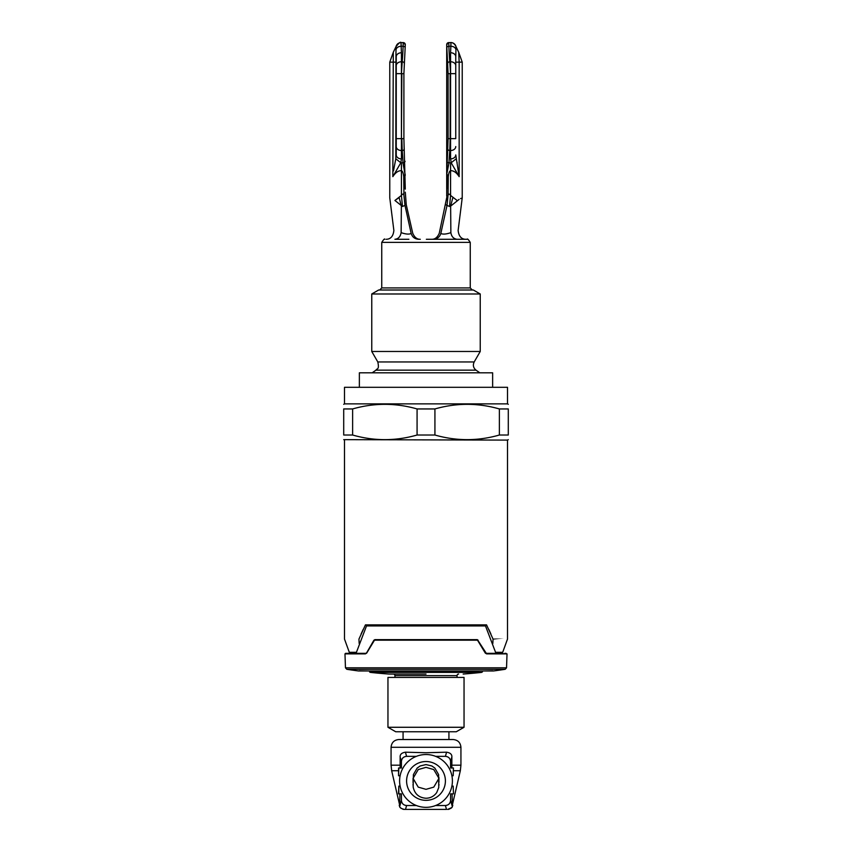 <?xml version="1.0" encoding="UTF-8"?>
<svg xmlns="http://www.w3.org/2000/svg" width="852" height="852" viewBox="0 0 852 852"><rect width="100%" height="100%" fill="white"/><g stroke="black" fill="none" stroke-linecap="round" stroke-linejoin="round"><path stroke-width="1.28" d="M426 290.01L378.639 290.01L371.76 293.983L480.24 293.983L473.361 290.01L426 290.01M377.809 361.951L474.191 361.951C472.69 365.157 473.297 367.883 476.012 370.151L375.988 370.151C376.85 368.181 379.555 370.279 377.809 361.951L371.76 351.471L480.24 351.471L480.24 293.983M492.637 387.309L492.637 372.814L359.363 372.814L359.363 387.309M507.515 387.309L344.485 387.309L344.485 403.869L507.515 403.869L507.515 387.309M352.622 435.021L343.707 435.021C343.707 441.176 343.707 441.176 343.707 435.021L343.707 408.949C343.707 402.804 343.707 402.804 343.707 408.949L352.622 408.949L352.622 435.021C374.113 441.176 395.594 441.176 417.075 435.021L417.075 408.949C395.594 402.804 374.113 402.804 352.622 408.949M434.925 408.949L434.925 435.021C456.406 441.176 477.887 441.176 499.378 435.021L508.293 435.021C508.293 441.176 508.293 441.176 508.293 435.021L508.293 408.949C508.293 402.804 508.293 402.804 508.293 408.949L499.378 408.949C477.887 402.804 456.406 402.804 434.925 408.949L417.075 408.949M417.075 435.021L434.925 435.021M495.662 652.312L502.691 652.312L507.515 639.043L507.515 440.101L343.707 439.653M499.378 435.021L499.378 408.949M492.829 643.505L493.042 639.117C512.265 639 512.265 639 493.052 639.117L486.556 624.878L365.433 624.878L358.948 639.117C339.735 639 339.735 639 358.948 639.117L359.171 643.505M488.771 629.33L490.944 634.08M361.056 634.08L363.229 629.33M382.058 624.878L382.058 625.922M387.33 625.922L387.33 624.878M473.275 624.878L473.957 625.922M469.942 625.922L469.942 624.878M378.043 625.922L378.725 624.878M344.485 440.101L344.485 639.043L349.309 652.312L356.338 652.312M353.793 652.312L353.793 653.346L352.249 653.346L365.71 653.346L365.338 653.889L344.975 653.889L345.465 667.808L506.535 667.808L505.225 669.289L346.775 669.289A517.579 517.579 0 0 0 358.5 670.971L493.5 670.971L358.5 670.971A1.033 1.033 -90 0 0 358.777 670.971M469.942 670.982L469.942 671.962L469.59 670.982M463.158 674.049A517.579 517.579 0 0 0 481.689 672.388L370.311 672.388A517.579 517.579 0 0 0 388.842 674.049L426 674.049M469.942 671.962L481.689 672.388M359.235 670.79L369.587 670.982L369.587 671.962L382.058 671.962L382.41 670.982M382.367 671.653L469.633 671.653L469.59 671.099M506.535 667.808L507.025 653.889L495.96 653.346C509.965 653.346 509.965 653.346 495.96 653.346L485.48 625.922L366.52 625.922L356.04 653.346C342.035 653.346 342.035 653.346 356.04 653.346M344.975 653.889L352.313 653.346M365.338 653.889L366.69 653.111L374.507 640.172L477.493 640.172L485.31 653.111L486.662 653.889L477.94 640.427M374.06 640.427L374.827 639.628L477.173 639.628L486.226 653.346M499.751 653.346L486.29 653.346M365.71 653.346L366.69 653.111M365.774 653.346L366.626 652.834L365.774 653.346M477.216 639.639L478.057 640.15L477.216 639.639M499.836 653.346L502.648 653.346M504.799 653.346L506.077 653.346M373.943 640.15L366.626 652.834M458.61 674.049A1.555 1.555 0 0 0 457.055 675.604L394.945 675.604A1.555 1.555 0 0 0 393.39 674.049M394.945 675.604L394.945 677.415M457.055 677.415L457.055 675.604M426 677.415L387.958 677.415L387.958 727.278L464.042 727.278L464.042 677.415L426 677.415M387.958 727.278L395.722 731.761L456.278 731.761L464.042 727.278M426 739.525L453.168 739.525C457.886 739.983 460.474 742.571 460.932 747.289L391.068 747.289C391.526 742.571 394.114 739.983 398.832 739.525L426 739.525M451.858 767.993L451.858 756.981C452.039 754.382 450.271 752.785 446.576 752.188L426 752.742L405.424 752.188C401.729 752.785 399.961 754.382 400.142 756.981L400.142 767.993L401.42 767.993L398.566 767.993L398.555 775.757L398.832 767.993M453.168 775.757L453.434 767.993L453.168 775.757L451.88 775.757M398.8 767.993L400.142 767.993M416.394 756.352L406.596 756.352C403.443 756.651 401.718 758.376 401.42 761.528L401.42 767.993M435.606 756.352L445.404 756.352C448.557 756.651 450.282 758.376 450.58 761.528L450.58 767.993L453.168 767.993M452.007 785.469L452.007 786.108M453.488 793.872L453.168 786.108L453.488 793.872M452.092 793.872L452.327 806.567L450.58 800.337L450.58 793.872L453.168 793.872M398.832 793.872L398.832 786.108L398.512 793.872L401.42 793.872L401.42 800.337L399.673 806.567L399.907 793.872M399.993 786.108L399.993 785.469M400.12 775.757L398.832 775.757M451.88 786.108L453.168 786.108M451.581 807.664L447.715 809.4C450.751 808.601 452.284 807.653 452.327 806.567L452.071 807.014A5.176 5.176 0 0 0 452.327 806.567A5.176 5.176 0 0 1 452.082 807.004M435.606 805.523L445.404 805.523C448.557 805.215 450.282 803.489 450.58 800.337M447.715 809.4A5.176 5.176 0 0 0 449.334 809.134A5.176 5.176 0 0 1 447.715 809.4L447.588 809.4M405.403 809.4L446.501 809.4L445.404 805.523M399.673 806.567A5.176 5.176 0 0 0 399.918 807.004L399.673 806.567C399.716 807.653 401.249 808.601 404.285 809.4L404.412 809.4M400.429 807.675A5.176 5.176 0 0 0 401.335 808.473L400.429 807.675M402.666 809.134A5.176 5.176 0 0 0 404.285 809.4L402.666 809.134M450.665 808.473A5.176 5.176 0 0 0 451.571 807.675A5.176 5.176 0 0 1 450.665 808.473M401.42 800.337C401.718 803.489 403.443 805.215 406.596 805.523L416.394 805.523M398.832 786.108L400.12 786.108M426 754.531A26.401 26.401 0 0 1 452.401 780.933A26.401 26.401 0 0 1 426 807.334A26.401 26.401 0 0 1 399.599 780.933A26.401 26.401 0 0 1 426 754.531M426 800.347A19.404 19.404 0 0 1 406.596 780.933A19.404 19.404 0 0 1 426 761.528A19.404 19.404 0 0 1 445.404 780.933A19.404 19.404 0 0 1 426 800.347M426 767.354L433.764 769.558L438.94 778.345L433.764 787.131L426 789.335L418.236 787.131L413.06 778.345L418.236 769.558L426 767.354M464.67 624.878L464.67 625.922M426.362 239.284L465.277 239.284M451.315 239.284L433.434 239.284C437.236 238.986 439.696 237.048 440.835 233.459C438.759 233.171 438.759 233.171 440.835 233.459C442.848 234.513 446.192 234.247 450.868 232.649L450.868 232.649C460.282 229.923 460.282 229.923 450.868 232.649C451.517 236.6 453.583 238.816 457.077 239.284L447.279 239.284M434.222 239.284L435.553 239.284M443.061 239.284L444.744 239.284M447.513 239.284L450.25 239.284M452.827 239.284L463.861 239.284M443.104 239.284L450.42 239.284M453.115 239.284L455.138 239.284M463.445 239.284L465.043 239.284M408.885 239.284L394.923 239.284C383.038 239.284 383.038 239.284 394.923 239.284C398.299 238.943 400.365 236.728 401.132 232.649C391.718 229.923 391.718 229.923 401.132 232.649C405.786 234.247 409.13 234.513 411.165 233.459C413.241 233.171 413.241 233.171 411.165 233.459L404.988 205.417C406.617 204.491 406.617 204.491 404.988 205.417L403.954 195.278C405.69 196.397 405.69 196.397 403.954 195.278L403.901 195.236C403.497 193.638 402.666 193.702 401.42 195.427L394.923 200.465L402.474 206.45L401.42 195.427L401.42 170.677C402.581 171.082 403.358 173.116 403.742 176.79L405.296 189.133L403.901 138.631L403.901 73.655L405.296 44.666A2.066 2.066 90 0 0 403.22 42.6L403.22 42.6A2.066 2.066 90 0 1 405.296 44.666L403.23 42.6L403.102 46.232L403.22 42.6L401.047 42.6C398.374 42.781 396.691 44.166 395.978 46.753L395.807 158.791L400.813 162.753L392.836 176.652C395.445 172.583 398.299 170.581 401.42 170.677L401.42 162.743L400.813 162.753L401.42 158.877A5.176 3.962 0 0 1 396.244 154.915A5.176 3.962 0 0 0 401.42 158.877L401.42 150.527A5.176 3.962 180 0 1 396.244 146.555M454.148 238.379L452.913 237.325M451.848 235.812L451.453 234.95M457.023 200.433L457.077 200.465C463.925 196.94 463.925 196.94 457.077 200.465L450.58 195.427L449.526 206.45L447.012 205.439C445.383 204.491 445.383 204.491 447.012 205.417L448.045 195.278C446.31 196.397 446.31 196.397 448.045 195.278L447.012 205.439L440.835 233.459M431.708 239.284C434.967 239.391 437.491 237.378 439.27 233.235L447.087 195.917M448.099 195.236L448.099 178.494L447.055 176.013L446.704 189.123L448.258 176.79C448.653 173.116 449.419 171.071 450.58 170.677L450.58 195.427C449.355 193.713 448.525 193.649 448.099 195.236L448.045 195.278M446.725 180.89L446.704 188.846M448.099 192.179L448.258 176.79L447.193 174.596L446.767 175.512L446.778 174.159L446.704 188.856L446.704 44.666L448.099 73.655L448.099 138.631L446.778 174.159L449.015 162.828A686.424 441.219 0 0 1 449.792 150.527L450.154 138.631L455.756 138.631L455.756 56.711L455.756 138.631M452.934 197.345L450.633 206.12L459.079 199.421M460.602 198.633L461.358 198.26M457.971 174.852L456.64 173.371M454.691 171.859L453.477 171.252M465.82 239.284C461.326 239.199 458.77 236.26 458.131 230.466L462.231 197.824L462.231 62.132L459.164 62.132L459.164 176.652L451.187 162.753L450.58 162.743L450.58 170.677C453.69 170.581 456.544 172.573 459.164 176.652L455.756 154.915A5.176 3.962 0 0 1 450.58 158.877L450.58 150.527L449.792 150.527A2.066 1.587 -175.2 0 1 447.726 148.94M450.58 158.877L451.187 162.753L456.193 158.791L457.151 162.977M450.58 162.743L449.015 162.828A2.066 1.587 2.4 0 1 446.949 161.241M450.868 232.649L450.633 206.12L449.526 206.45M457.077 200.465C463.36 203.905 463.36 203.905 457.077 200.465M446.704 187.525L446.704 196.12M455.756 57.191L455.756 56.711A5.176 3.962 180 0 0 450.58 52.749L450.857 46.232L448.897 46.232L448.78 42.6L448.897 46.232A2.066 1.587 178.3 0 0 446.831 47.818L446.704 44.666A2.066 2.066 -90 0 1 448.78 42.6A2.066 2.066 -90 0 0 446.704 44.666L446.704 44.666A2.066 2.066 -90 0 1 448.78 42.6L450.953 42.6A5.176 5.176 90 0 1 456.022 46.753L455.948 49.512C455.277 47.488 453.573 46.391 450.857 46.232L450.953 42.6A5.176 5.176 90 0 1 453.765 43.431M447.236 56.669L446.938 50.822M458.653 171.902L458.802 173.244M455.756 62.132L459.164 62.132L458.706 52.27L456.033 46.711C453.615 41.237 449.153 42.781 450.974 42.6L448.78 42.6L446.704 44.666M455.948 49.512L455.756 57.137M450.58 150.527A5.176 3.962 180 0 0 455.756 146.555A5.176 3.962 180 0 1 450.58 150.527L450.58 73.655L449.792 61.759A686.392 441.208 180 0 1 448.897 46.232M411.165 233.459C412.336 237.08 414.796 239.018 418.566 239.284L418.502 239.284M413.859 237.633L412.73 236.526M394.923 200.465C388.075 196.94 388.075 196.94 394.923 200.465C388.64 203.905 388.64 203.905 394.923 200.465L398.203 198.207M395.807 158.791L393.486 170.858M396.244 57.137L396.244 154.915M404.274 148.94A2.066 1.587 175.2 0 1 402.208 150.527A686.233 441.102 -0 0 1 402.985 162.828L401.42 162.743M405.169 47.818A2.066 1.587 -178.3 0 0 403.102 46.232A686.616 441.347 180 0 1 402.208 61.759L401.42 73.655L401.42 138.631L396.244 138.631L401.42 138.631L401.42 150.527L402.208 150.527L401.846 138.631L403.901 138.631M396.244 62.132L389.769 62.132L393.294 52.27L392.836 176.652M396.052 50.066L396.052 49.512C396.67 47.531 398.363 46.434 401.143 46.232L401.42 52.749A5.176 3.962 180 0 0 396.244 56.711L396.244 57.191M396.02 47.339L395.978 46.753M401.143 46.232L401.047 42.6L401.143 46.232L403.102 46.232M402.474 206.45L404.988 205.439L403.901 195.236L403.901 178.494L404.945 176.013L405.296 189.133M405.051 161.241A2.066 1.587 177.6 0 1 402.985 162.828L405.232 175.512M401.132 232.649L401.367 206.12L399.066 197.345M402.645 42.6L401.047 42.6C400.642 41.567 398.96 42.941 395.967 46.711L393.294 52.27M470.251 242.383L470.251 287.933L381.749 287.933L381.749 242.383L470.251 242.383C468.355 239.455 467.322 238.422 467.152 239.284L457.077 239.284M382.058 671.962L382.058 670.982M507.025 653.889L486.662 653.889M374.827 639.628L374.507 640.172M477.493 640.172L477.173 639.628M391.068 747.289L391.068 765.192L400.142 765.192M451.858 765.192L460.932 765.192L460.336 770.73L453.445 770.73M398.555 770.73L391.664 770.73L391.068 765.192M400.142 756.981L401.42 761.528M406.596 756.352L405.424 752.188M446.576 752.188L445.404 756.352M450.58 761.528L451.858 756.981M452.284 805.332L460.336 770.73M391.664 770.73L399.716 805.332M405.499 809.4L406.596 805.523M447.726 63.346A2.066 1.587 -4.8 0 1 449.792 61.759L450.58 61.759L450.58 52.749M450.58 73.655L455.756 73.655L450.58 73.655L450.58 61.759A5.176 3.962 0 0 1 455.756 65.721M448.099 138.631L450.154 138.631L450.154 73.655L448.099 73.655M401.42 138.631L401.846 73.655L403.901 73.655M401.42 52.749L401.42 61.759A5.176 3.962 0 0 0 396.244 65.721A5.176 3.962 0 0 1 401.42 61.759L402.208 61.759A2.066 1.587 4.8 0 1 404.274 63.346M403.901 192.179L403.742 176.79L405.222 174.159M401.42 61.759L401.42 73.655L396.244 73.655M470.251 287.933L472.327 290.01M381.749 287.933L379.672 290.01M474.191 361.951L480.24 351.471M371.76 351.471L371.76 293.983M476.012 370.151L479.836 372.814M375.988 370.151L372.164 372.814M344.485 403.869L343.707 404.317M507.515 440.101L508.293 439.653M507.515 403.869L508.293 404.317M498.207 652.312L498.207 653.346M492.765 670.79L482.413 670.982L482.413 671.962M369.587 671.962L370.311 672.388M345.497 653.346L353.793 653.346M493.5 670.971A517.579 517.579 0 0 0 505.225 669.289M345.465 667.808L346.775 669.289M403.071 731.761L403.071 739.525M448.929 731.761L448.929 739.525M460.932 747.289L460.932 765.192M399.226 805.332L399.599 806.429M452.774 805.332L452.401 806.429M404.53 809.4L405.062 809.4M438.94 785.31L438.94 784.128M438.94 782.381L438.94 780.507M438.94 778.558L438.94 777.525M426 764.574L431.857 765.98L434.839 768.067L438.61 774.606L438.748 787.546L436.714 792.573C434.062 796.247 430.484 798.143 426 798.249C418.928 797.717 414.647 793.957 413.167 786.96L413.39 774.606L417.16 768.067L420.142 765.98L426 764.574M438.94 778.803L438.94 779.793M413.06 778.973L413.06 781.976M413.06 782.189L413.06 782.764M413.06 784.096L413.06 785.31M413.06 778.749L413.06 779.761M381.749 242.383C383.645 239.455 384.678 238.422 384.848 239.284M431.751 239.284L433.434 239.284L431.751 239.284M446.704 189.112L446.704 192.179M462.231 62.132L458.706 52.27M405.296 192.179L406.255 204.704L412.73 233.235C414.509 237.378 417.033 239.391 420.292 239.284M389.769 62.132L389.769 197.824L393.869 230.466C393.23 236.26 390.674 239.199 386.18 239.284"/></g></svg>
